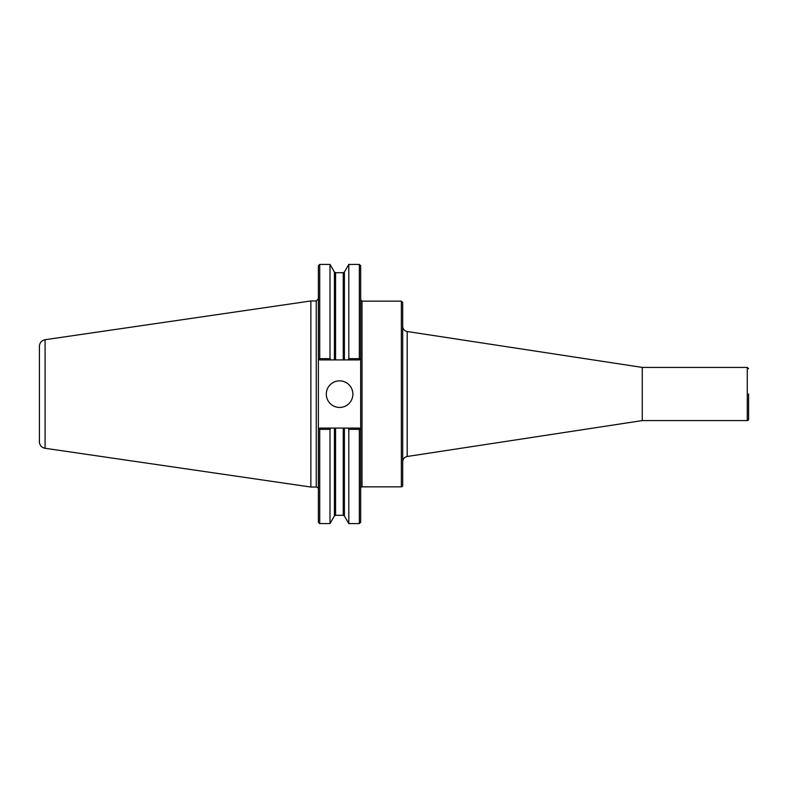 <?xml version="1.0" encoding="UTF-8"?>
<svg xmlns="http://www.w3.org/2000/svg" width="788" height="788" viewBox="0 0 788 788"><rect width="100%" height="100%" fill="white"/><g stroke="black" fill="none" stroke-linecap="round" stroke-linejoin="round"><path stroke-width="1.18" d="M402.688 394L402.688 302.484L401.358 301.154L401.358 486.846A1.33 1.33 0 0 0 402.688 485.516L402.688 394M407.199 331.512L642.259 367.415L642.259 420.585L407.199 456.488L407.199 331.512A5.319 5.319 0 0 1 402.688 326.252M748.6 394L748.6 419.255L748.6 394M748.6 419.255A1.33 1.33 0 0 1 747.27 420.585L747.27 367.415L748.6 368.745M319.721 358.629L319.081 359.269L319.721 359.909L335.57 359.909L335.57 272.707L334.417 272.047L330.005 264.404L330.005 358.629L319.721 358.629L319.721 264.404L318.391 265.733L318.391 522.267L319.721 523.596L330.005 523.596L330.005 429.371L330.743 428.091L319.721 428.091L319.081 428.731L319.721 429.371L319.721 523.596M318.391 429.421L319.081 428.731L318.391 429.421M319.721 429.371L330.005 429.371M335.57 359.909L344.395 359.909L344.395 272.047L348.808 264.404L359.348 264.404L360.677 265.733L360.677 429.421L359.348 428.091L348.069 428.091L348.808 429.371L348.808 523.596L359.348 523.596L359.348 429.371L359.988 428.731L360.677 429.421L360.677 522.267L359.348 523.596M348.069 428.091L330.743 428.091M359.348 264.404L359.348 358.629L348.808 358.629L348.069 359.909L359.348 359.909L359.988 359.269L359.348 358.629M360.677 358.579L359.988 359.269L360.677 358.579M330.743 359.909L330.005 358.629M319.081 359.269L318.391 358.579L319.081 359.269M344.395 359.909L348.069 359.909M348.808 264.404L348.808 358.629M348.808 429.371L359.348 429.371M326.301 394.148A13.288 13.288 0 0 1 339.589 380.86A13.288 13.288 0 0 1 352.886 394.148A13.288 13.288 0 0 1 339.589 407.445A13.288 13.288 0 0 1 326.301 394.148M360.677 488.176A1.33 1.33 0 0 1 362.007 486.846L401.358 486.846M39.4 394L39.4 441.713A6.649 6.649 0 0 0 45.083 448.283L45.083 339.717C41.567 340.505 39.676 342.691 39.4 346.287L39.4 429.48M45.083 339.717L310.866 300.957L310.866 487.043L316.264 487.043A2.128 2.128 0 0 1 318.391 489.171M401.358 301.154L362.007 301.154L362.007 486.846M344.395 428.091L344.395 515.953L348.808 523.596M334.417 272.047L334.417 359.909M344.395 272.047L343.243 272.707L343.243 359.909M343.243 428.091L343.243 515.293L344.395 515.953M335.57 428.091L335.57 515.293L343.243 515.293M334.417 428.091L334.417 515.953L335.57 515.293M310.866 300.957L316.264 300.957L316.264 487.043M407.199 456.488C404.402 457.139 402.895 458.892 402.688 461.748M642.259 420.585L747.27 420.585M642.259 367.415L747.27 367.415M362.007 301.154L360.677 299.824M335.57 272.707L343.243 272.707M334.417 515.953L330.005 523.596M319.721 264.404L330.005 264.404M45.083 448.283L310.866 487.043M316.264 300.957L318.391 298.829"/></g></svg>
